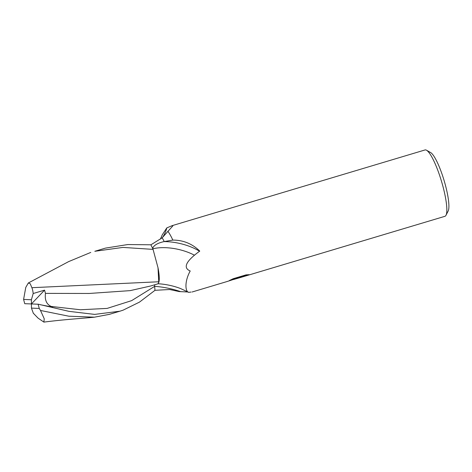 <?xml version="1.0" encoding="UTF-8"?>
<svg xmlns="http://www.w3.org/2000/svg" width="472" height="472" viewBox="0 0 472 472"><rect width="100%" height="100%" fill="white"/><g stroke="black" fill="none" stroke-linecap="round" stroke-linejoin="round"><path stroke-width="0.71" d="M226.831 281.601L239.752 277.442L229.345 280.557L233.221 278.704L246.059 274.863L249.204 274.68L241.139 277.318L444.889 216.323A34.639 6.785 -106.7 0 0 445.993 215.267L448.14 211.078A31.176 6.106 -106.7 0 0 444.063 180.41A31.176 6.106 -106.7 0 0 430.623 152.55L426.523 150.232A34.639 6.785 -106.7 0 0 425.49 149.895A34.639 6.785 -106.7 0 0 425.024 149.954L172.18 225.64L172.852 225.893L162.173 237.823A32.332 6.337 -106.7 0 1 164.232 241.575L172.84 240.083A34.639 6.785 -106.7 0 0 167.831 231.209A34.639 6.785 -106.7 0 1 172.84 240.083C183.307 240.106 192.281 243.776 199.762 251.092C185.874 261.169 182.688 267.801 190.21 270.987C184.245 281.831 185.313 291.861 188.753 292.363L191.048 292.05M445.993 215.267A34.639 6.785 -106.7 0 0 441.462 181.189A34.639 6.785 -106.7 0 0 426.523 150.232M159.17 283.825L158.031 283.755A35.188 15.96 -167.6 0 1 159.17 283.825A35.188 15.96 -167.6 0 1 180.428 288.492L188.753 292.363M241.139 277.318L233.546 279.518M237.257 278.48L240.679 277.359A5.534 0.372 164.1 0 0 240.685 277.377A5.534 0.372 164.1 0 1 240.685 277.377L240.549 276.893M235.793 278.846L235.363 278.923M239.67 277.158L246.449 274.822M232.761 278.923L239.587 276.875L239.752 277.442M234.354 279.253L235.605 278.881M187.974 291.979L179.23 291.584L169.702 289.519L154.952 290.31M162.279 234.814L166.811 227.887L172.18 225.64M162.498 237.481A35.188 20.585 -32.8 0 0 166.811 227.887M162.179 237.823L150.887 244.826A32.332 6.337 -106.7 0 1 152.633 248.437C153.719 245.357 157.512 243.086 164.002 241.605L164.232 241.575M164.002 241.605A35.064 15.906 -167.6 0 1 199.55 251.246M158.728 281.766L158.492 283.023A27.742 5.434 -106.7 0 0 158.014 267.766L158.728 281.766L31.872 287.696L30.232 283.737L28.332 282.976L25.759 287.442L23.6 299.419A32.332 6.337 -106.7 0 0 24.756 303.697L31.429 303.938L44.557 290.144L33.193 293.507L31.394 299.767L23.6 299.419M152.798 248.809A33.388 15.145 -167.6 0 1 194.434 255.199M94.813 251.293L122.968 247.411L153.058 249.387A32.332 6.337 -106.7 0 0 150.869 244.797L127.829 244.543L105.392 248.124L94.813 251.293M154.545 284.84L154.969 290.339L139.441 302.139L123.068 310.175L119.882 311.207L94.671 314.399L68.977 311.349L38.409 304.239L31.429 303.938L31.394 299.767M33.335 313.266L31.459 308.11L39.253 308.452A32.332 6.337 -106.7 0 0 38.096 304.18M39.253 308.452L40.515 310.47L68.812 316.199L94.424 317.184L109.303 314.37L119.882 311.207M153.058 249.387L158.014 267.766M28.332 282.982L68.658 261.6L90.76 252.426M33.217 293.726C32.898 290.935 32.432 288.888 31.819 287.59M40.085 304.682L52.64 307.107L51.253 306.452C46.563 304.381 44.633 300.027 45.471 293.383L44.557 290.144M45.471 293.383L89.161 293.466L130.195 290.628L150.745 285.967L157.819 283.861L158.492 283.023M37.996 318.075L43.878 322.105L44.232 318.771L40.515 310.47M33.182 313.083L38.114 318.175M31.429 303.938L31.459 308.11M154.615 286.333A48.581 22.037 -167.6 0 1 180.646 291.643M51.253 306.452L80.37 309.756L107.126 308.405L131.641 300.635L154.621 286.38M192.051 292.015L227.191 281.495M160.427 239.092L162.285 234.785M43.878 322.105C64.44 319.456 80.028 318.612 94.424 317.184"/></g></svg>
